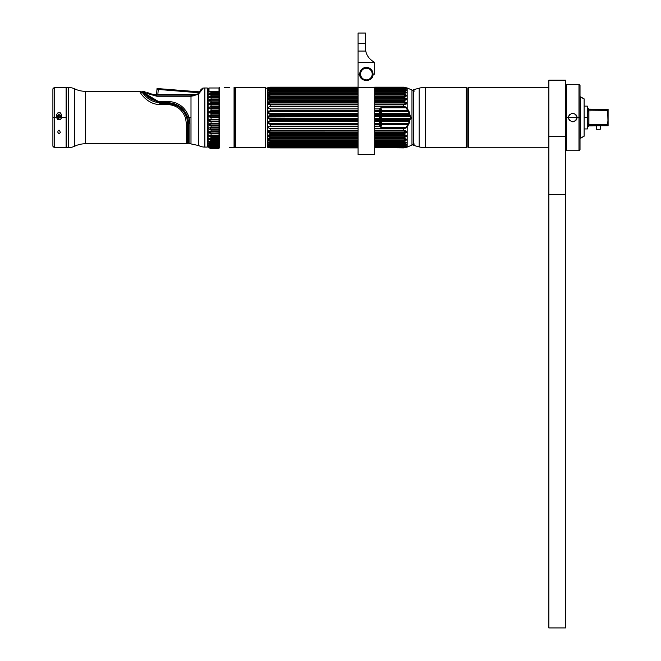 <?xml version="1.0" encoding="UTF-8"?>
<svg xmlns="http://www.w3.org/2000/svg" width="661" height="661" viewBox="0 0 661 661"><rect width="100%" height="100%" fill="white"/><g stroke="black" fill="none" stroke-linecap="round" stroke-linejoin="round"><path stroke-width="0.99" d="M244.165 147.742L235.481 147.75L241.017 147.585M241.414 147.585L243.884 147.709M244.248 147.75L265.697 147.75L244.248 147.75M238.084 87.335L265.697 87.326L241.158 87.492M240.852 87.492L238.373 87.359M238.01 87.326L235.481 87.326L238.01 87.326M234.986 147.246A0.496 0.496 0 0 0 235.481 147.75L235.481 87.326L235.481 147.75A0.496 0.496 0 0 1 234.986 147.246L234.986 87.822A0.496 0.496 0 0 1 235.481 87.326A0.496 0.496 0 0 0 234.986 87.822M265.697 87.326L265.697 147.75M224.203 87.335L229.202 87.343M224.162 87.326L229.408 87.326M234.06 147.709L234.556 147.213L234.06 147.709L234.06 87.326L234.06 147.709L229.408 147.709M219.518 147.75L219.518 87.326L219.518 147.75A0.496 0.496 0 0 1 219.014 147.246A0.496 0.496 0 0 0 219.518 147.75M234.556 147.213L234.556 87.822L234.556 147.213M211.082 94.515C208.479 94.68 208.479 94.407 211.082 93.705C208.479 94.407 208.479 94.68 211.082 94.515C208.479 94.68 208.479 94.407 211.082 93.705L211.082 92.127L219.014 92.127L219.014 92.904L211.082 92.904C207.736 94.573 207.736 95.126 211.082 94.564L211.082 95.738C207.728 97.266 207.728 97.911 211.082 97.663L211.082 98.993C207.728 100.431 207.728 101.15 211.082 101.141L211.082 102.604C207.728 103.926 207.728 104.711 211.082 104.942L211.082 106.512C207.728 107.693 207.728 108.52 211.082 108.991L211.082 110.635C207.951 111.982 207.951 112.841 211.082 113.205L211.082 114.89C207.728 115.716 207.728 116.584 211.082 117.501L211.082 119.195C207.728 119.823 207.728 120.69 211.082 121.798L211.082 123.467C207.728 123.88 207.728 124.731 211.082 126.011L211.082 127.631C207.728 127.821 207.728 128.631 211.082 130.06L211.082 131.589C207.728 131.556 207.728 132.316 211.082 133.861L211.082 135.282C207.728 135.026 207.728 135.712 211.082 137.356L211.082 138.62C207.728 138.149 207.728 138.76 211.082 140.454L211.082 141.553C207.728 140.867 207.728 141.388 211.082 143.115L211.082 144.024C207.728 143.14 207.728 143.553 211.082 145.271L211.082 145.974L219.014 145.974L219.014 145.271L219.014 145.974L211.082 145.974L211.082 145.271L219.014 145.271L219.014 143.115L219.014 144.024L211.082 144.024L211.082 143.115L219.014 143.115L219.014 140.454L219.014 141.553L211.082 141.553L211.082 140.454L219.014 140.454L219.014 138.62L211.082 138.62L211.082 137.356L219.014 137.356L219.014 138.62L219.014 135.282L211.082 135.282L211.082 133.861L219.014 133.861L219.014 135.282L219.014 131.589L211.082 131.589L211.082 130.06L219.014 130.06L219.014 131.589L219.014 127.631L211.082 127.631L211.082 126.011L219.014 126.011L219.014 127.631L219.014 123.467L211.082 123.467L211.082 121.798L219.014 121.798L219.014 123.467L219.014 119.195L211.082 119.195L211.082 117.501L219.014 117.501L219.014 119.195L219.014 114.89L211.082 114.89L211.082 113.205L219.014 113.205L219.014 114.89L219.014 110.635L211.082 110.635L211.082 108.991L219.014 108.991L219.014 110.635L219.014 106.512L211.082 106.512L211.082 104.942L219.014 104.942L219.014 106.512L219.014 102.604L211.082 102.604L211.082 101.141L219.014 101.141L219.014 98.993L211.082 98.993L211.082 97.663L219.014 97.663L219.014 98.993L219.014 95.738L211.082 95.738L211.082 94.564L219.014 94.564L219.014 95.738L219.014 94.564L209.438 94.639M219.014 92.003L219.014 91.334L208.983 91.334L210.074 92.028L219.014 92.003L219.014 91.334L208.983 91.334A0.661 0.587 180 0 0 208.38 91.664L219.014 92.011L211.082 92.127L211.082 92.904C207.736 94.573 207.736 95.126 211.082 94.564L219.014 94.564L219.014 93.705L211.082 93.705L211.082 92.904L219.014 92.904L219.014 87.822A0.496 0.496 0 0 1 219.518 87.326A0.496 0.496 0 0 0 219.014 87.822M228.59 87.384L228.161 87.401M209.405 100.869L211.082 99.811L219.014 99.811L211.082 99.811L211.082 98.993L219.014 98.993L219.014 102.604L219.014 100.869L209.405 100.869L211.082 99.811L211.082 98.993C207.728 100.431 207.728 101.15 211.082 101.141L209.777 100.902M209.198 146.692L211.082 147.37C207.728 146.147 207.728 146.337 211.082 147.932L211.082 147.37L219.014 147.37L219.014 146.891L211.082 146.891L211.082 146.205C208.471 145.519 208.471 145.37 211.082 145.751L211.082 145.974C207.728 144.908 207.728 145.213 211.082 146.891L211.082 146.205C208.471 145.519 208.471 145.37 211.082 145.751L211.082 145.974C207.728 144.908 207.728 145.213 211.082 146.891L219.014 146.891L219.014 147.37L211.082 147.37L211.082 146.891L211.082 147.37C207.728 146.147 207.728 146.337 211.082 147.932L219.014 147.932L211.082 147.932L211.082 148.394L219.014 148.394L219.014 147.395L219.014 147.932L211.082 147.585M211.082 147.932L219.014 148.188L211.082 148.411A2.991 2.991 180 0 1 208.099 145.42A2.991 2.991 -0 0 0 211.082 148.411L211.082 148.221M219.014 94.515L219.014 92.904L219.014 93.705L211.082 93.705M219.014 146.205L211.082 146.205L219.014 146.205L219.014 146.891L219.014 145.974L211.082 146.023L209.24 145.478M219.014 139.645L219.014 140.454L211.082 140.454L211.082 139.645L209.33 138.678L211.082 138.62C207.728 138.149 207.728 138.76 211.082 140.454L211.082 139.645L219.014 139.645L211.082 139.645L209.33 138.678M219.014 136.53L219.014 135.563L219.014 137.356L211.082 137.356L211.082 136.53L209.43 135.488L211.082 135.282C207.728 135.026 207.728 135.712 211.082 137.356L211.082 136.53L219.014 136.53L211.082 136.53L209.43 135.488M219.014 112.634L219.014 113.205L211.082 113.205L211.082 112.634L219.014 112.634L219.014 111.379L211.082 111.379L211.082 110.635C207.951 111.982 207.951 112.841 211.082 113.205L211.082 112.634C208.645 112.428 208.645 112.015 211.082 111.379L211.082 110.635L219.014 110.635L219.014 111.379M210.058 104.57L219.014 104.942L211.082 104.942L219.014 104.562L219.014 103.422L211.082 103.422L211.082 102.604C207.728 103.926 207.728 104.711 211.082 104.942L209.62 104.554L211.082 103.422L211.082 102.604L219.014 102.604L219.014 103.422M208.38 89.061L208.38 88.367A2.991 2.991 180 0 0 208.099 89.648L208.099 145.42L208.099 89.648A2.991 2.991 0 0 1 208.38 88.367L208.38 91.664L211.082 92.127M210.074 92.028L208.983 91.334L208.983 87.996L208.983 91.334A0.661 0.587 180 0 0 208.38 91.664L208.38 88.367L208.983 87.996L219.014 87.996M219.014 97.498L209.297 97.531L211.082 96.556L211.082 95.738C207.728 97.266 207.728 97.911 211.082 97.663L209.587 97.572M219.014 97.423L211.082 97.663L219.014 97.663L219.014 96.556L211.082 96.556L209.297 97.531M211.082 96.556L211.082 95.738L219.014 95.738L219.014 96.556L211.082 96.556M219.014 101.141L211.082 101.141L219.014 100.836M211.082 108.511L219.014 108.511L219.014 108.991L211.082 108.991L211.082 108.511L219.014 108.511L219.014 107.297L211.082 107.297L211.082 106.512C207.728 107.693 207.728 108.52 211.082 108.991L211.082 108.511L210.181 108.511L211.082 107.297L210.181 108.511M211.082 107.297L211.082 106.512L219.014 106.512L219.014 107.297L211.082 107.297M211.082 115.576L211.082 114.89C207.728 115.716 207.728 116.584 211.082 117.501L211.082 116.848C208.471 116.402 208.471 115.972 211.082 115.576C208.471 115.972 208.471 116.402 211.082 116.848L219.014 116.848L219.014 115.576L211.082 115.576L211.082 114.89L219.014 114.89L219.014 115.576L211.082 115.576M211.082 116.848L219.014 116.848L219.014 117.501L211.082 117.501L211.082 116.848M211.082 119.815L211.082 119.195C207.728 119.823 207.728 120.69 211.082 121.798L211.082 121.087C208.471 120.558 208.471 120.137 211.082 119.815C208.471 120.137 208.471 120.558 211.082 121.087L219.014 121.087L219.014 119.815L211.082 119.815L211.082 119.195L219.014 119.195L219.014 119.815L211.082 119.815M211.082 121.087L219.014 121.087L219.014 121.798L211.082 121.798L211.082 121.087M211.082 124.004L211.082 123.467C207.728 123.88 207.728 124.731 211.082 126.011L211.082 125.251C208.471 124.656 208.471 124.243 211.082 124.004C208.471 124.243 208.471 124.656 211.082 125.251L219.014 125.251L219.014 124.004L211.082 124.004L211.082 123.467L219.014 123.467L219.014 124.004L211.082 124.004M211.082 125.251L219.014 125.251L219.014 126.011L211.082 126.011L211.082 125.251M209.967 128.069L211.082 129.259L219.014 129.259L219.014 128.077L211.082 128.077L211.082 127.631C207.728 127.821 207.728 128.631 211.082 130.06L209.967 128.069L211.082 127.631L219.014 127.631L219.014 128.077L210.322 128.069M211.082 129.259L219.014 129.259L219.014 130.06L211.082 130.06L211.082 129.259M209.603 131.927L211.082 133.043L219.014 133.043L219.014 131.952L211.082 131.589C207.728 131.556 207.728 132.316 211.082 133.861L211.082 133.043L209.603 131.927L219.014 131.589L209.942 131.911M211.082 133.043L219.014 133.043L219.014 133.861L211.082 133.861L211.082 133.043M219.014 135.513L209.702 135.464M211.082 138.835L219.014 138.62L209.52 138.661M219.014 138.744L211.082 138.744M211.082 141.561L211.082 141.553C207.728 140.867 207.728 141.388 211.082 143.115L211.082 142.322C208.471 141.603 208.471 141.347 211.082 141.561C208.471 141.347 208.471 141.603 211.082 142.322C208.471 141.603 208.471 141.347 211.082 141.561M211.082 142.322L219.014 142.322L219.014 143.115L211.082 143.115L211.082 142.322L219.014 142.322M211.082 141.702L219.014 141.553L209.397 141.421M219.014 144.024L211.082 144.024C207.728 143.14 207.728 143.553 211.082 145.271L211.082 144.528C208.471 143.817 208.471 143.611 211.082 143.916C208.471 143.611 208.471 143.817 211.082 144.528L219.014 144.528L219.014 145.271L211.082 145.271L211.082 144.528L219.014 144.528M219.014 148.188L211.082 148.188L209.182 147.32M219.014 111.899L211.082 111.899L211.082 111.379L211.082 111.899L209.256 112.337M211.082 103.422L211.082 103.893L209.256 104.413L211.082 103.893L219.014 103.893L211.082 103.893L211.082 103.422M153.815 94.465L197.771 94.465L153.815 94.465M197.16 94.796L153.592 94.812M156.988 89.061L156.55 94.465L156.988 89.061L158.252 89.442L157.847 94.465L158.252 89.442L199.374 92.788L158.252 89.442L156.988 89.061L157.029 88.524L200.01 91.904M207.595 88.326L207.265 147.081L207.595 88.326M196.532 94.746L194.317 95.126L193.747 95.771L198.688 93.812C201.927 90.045 203.175 88.186 202.423 88.219A13.278 13.278 0 0 1 204.844 87.996L204.844 147.081A13.278 13.278 0 0 1 198.688 145.569A13.278 13.278 0 0 0 204.844 147.081L207.265 147.081L207.265 87.996L207.265 147.081L204.844 147.081L204.844 87.996L207.265 87.996L204.844 87.996A13.278 13.278 0 0 0 202.423 88.219L200.762 90.103M194.788 95.11L198.391 93.73L200.828 89.789C201.349 89.722 200.539 91.044 198.391 93.73L192.979 95.126M194.268 95.126L193.747 95.771L190.996 96.233L198.688 93.812L198.688 145.569L198.688 93.812C201.927 90.045 203.175 88.186 202.423 88.219M190.996 96.233L190.996 143.685L190.996 117.534L188.988 117.162C185.452 107.371 178.495 102.116 168.117 101.406L160.293 101.34C147.7 101.125 142.528 89.929 143.487 91.425C143.082 91.276 148.832 101.315 160.293 101.34C147.7 101.125 142.528 89.929 143.487 91.425C143.082 91.284 148.832 101.315 160.293 101.34L160.276 102.595L168.109 102.67C177.834 103.372 184.411 108.33 187.823 117.534L188.674 123.417A1.991 0.454 0 0 0 189.889 123.508L189.096 117.534L190.996 117.534L190.996 95.126L190.996 96.233L156.806 96.233L190.996 96.233M192.318 95.126L191.442 95.126M191.583 95.126L156.806 95.126L156.806 96.233L156.806 95.126C150.187 93.821 147.139 92.904 147.659 92.383M191.087 95.126L156.806 95.126M148.469 92.887L156.806 96.233L147.395 93.573L144.371 91.392L143.47 91.392L151.014 98.919M146.882 93.259L145.461 92.276M155.112 95.044L155.913 95.101M186.361 123.533A1.991 0.454 0 0 0 187.683 123.417L186.782 117.534L185.526 117.964L186.782 117.534C183.527 108.966 177.305 104.339 168.101 103.661L160.268 103.595L139.81 91.309L85.434 91.309L85.434 143.768A24.895 24.895 0 0 0 74.751 146.172A24.895 24.895 0 0 1 85.434 143.768L85.434 91.309L139.81 91.309C139.322 91.367 146.907 104.843 160.251 104.504L168.084 104.578C176.528 105.206 182.337 109.66 185.526 117.964L186.361 123.533L186.361 143.768L85.434 143.768L186.361 143.768L186.361 123.533A1.991 0.454 0 0 0 187.683 123.417L186.782 117.534C183.527 108.966 177.305 104.339 168.101 103.661L168.084 104.578C176.528 105.206 182.337 109.66 185.526 117.964L186.361 123.533L186.361 143.768L187.683 143.263L187.683 123.417L187.683 143.263L188.674 143.263L188.674 123.417L188.674 143.263L189.889 143.685L189.889 123.508L189.889 143.685L198.688 145.569M188.988 117.162L189.889 123.508A1.991 0.454 0 0 1 188.674 123.417L187.922 117.881L189.096 117.534L187.823 117.534L188.988 117.162C185.452 107.371 178.495 102.116 168.117 101.406L160.293 101.34L160.276 102.595C148.304 102.678 141.809 91.763 142.272 91.846C141.19 90.301 147.155 102.513 160.276 102.595L168.109 102.67L168.117 101.406L168.109 102.67C177.834 103.372 184.411 108.33 187.823 117.534L188.963 117.171M141.124 91.813L139.81 91.309C139.322 91.367 146.907 104.843 160.251 104.504L160.268 103.595L141.124 91.813L142.255 91.813L160.276 102.595M160.251 104.504L168.084 104.578L168.101 103.661L160.268 103.595L160.251 104.504M74.751 88.904A24.895 24.895 0 0 0 85.434 91.309A24.895 24.895 0 0 1 74.751 88.904L74.751 146.172A14.608 14.608 0 0 1 68.488 147.585L68.488 87.492A14.608 14.608 0 0 1 74.751 88.904L74.751 146.172A14.608 14.608 0 0 1 68.488 147.585L66.505 147.585L68.488 147.585L68.488 87.492L66.505 87.492L68.488 87.492A14.608 14.608 0 0 1 74.751 88.904M66.505 147.585L66.505 87.492M52.897 117.534L52.897 146.255L52.897 88.822L54.227 87.492L54.227 117.534L56.549 117.534L57.92 119.732L58.482 119.732L58.482 117.997L57.763 117.534L57.763 115.402L58.457 114.551L58.862 119.732L60.275 119.732L61.647 117.534L66.092 117.534L66.092 147.585L54.227 147.585L54.227 87.492L66.092 87.492L66.092 117.534L61.647 117.534L61.647 114.733L60.275 112.816L57.92 112.816L56.549 114.733L56.549 117.534L52.897 117.534L54.227 117.534L54.227 147.585L52.897 146.255L52.897 117.534M59.754 117.997L59.754 114.551L60.432 115.402L60.432 117.534L59.754 117.997M57.92 132.497L57.92 131.126L58.622 130.267L59.573 130.267L60.275 132.497L59.573 133.357L58.622 133.357L57.92 132.497M61.647 117.815L60.275 119.707L58.862 119.707M58.862 117.534L59.754 117.534L58.862 117.534M60.432 117.534L61.647 117.534L60.432 117.534L60.432 115.427M58.482 119.707L56.549 117.815M56.549 117.534L57.763 117.534L56.549 117.534M57.763 115.427L57.763 117.534M56.549 114.758L57.92 112.866L60.275 112.866L61.647 114.758M403.631 147.461C406.763 147.263 406.763 147.312 403.631 147.61L374.68 147.585L403.631 147.403C407.763 146.469 407.763 146.147 403.631 146.445L374.68 146.445L403.631 146.081C407.779 144.966 407.779 144.445 403.631 144.519L374.68 144.519L403.631 144.519L403.631 143.991L374.68 143.991L403.631 143.991C407.787 142.768 407.787 142.057 403.631 141.851L374.68 141.851L403.631 141.851L403.631 141.173C407.837 139.892 407.837 139.008 403.631 138.513L374.68 138.513L403.631 138.513L403.631 137.719C407.82 136.373 407.82 135.331 403.631 134.604L374.68 134.613L403.631 134.604L374.68 134.613L403.631 134.604L403.631 133.712C407.837 132.456 407.837 131.299 403.631 130.234L374.68 130.234L403.631 130.234L374.68 130.234L403.631 130.234L403.631 128.73L380.918 128.531L403.631 128.73L380.918 128.531L404.689 128.531L406.151 127.87L406.135 127.243L380.769 127.243L380.207 126.986L380.629 125.54L381.504 125.54L380.769 127.243L379.563 126.16L380.207 126.986L380.629 125.54L379.811 126.119L380.629 125.54L380.447 124.26L379.571 124.491L379.331 121.574L380.207 120.971L379.331 121.574L379.811 126.119L374.68 126.16L379.811 126.119L379.571 124.491L380.463 123.723L379.588 123.409L379.174 119.525L379.224 120.575L380.092 120.476L374.68 120.575L379.224 120.575L374.68 120.575L379.224 120.575L379.588 123.409L374.68 123.409L380.463 123.723L380.108 118.93L379.24 118.468L379.24 116.609L380.108 116.146L380.629 109.536L380.868 123.029A1 0.496 -161.6 0 0 381.736 123.541L381.504 124.574L381.736 123.541L408.349 123.541L407.159 126.73L408.787 124.268L408.349 123.541L407.812 124.574L380.629 124.574L380.629 125.54L380.05 119.459L380.447 110.817L374.68 110.585L379.571 110.585L374.68 110.585L379.571 110.585L379.811 108.949L374.68 108.916L379.563 108.916L380.769 107.834L406.135 107.834L407.812 110.503L381.504 110.503L380.769 107.834L406.135 107.834L409.498 113.585L409.498 115.485L381.504 115.485L381.504 114.609L409.333 114.609L409.861 116.51C411.051 117.435 411.051 118.121 409.861 118.567L409.333 120.467L381.504 120.467L381.504 119.591L409.498 119.591L409.498 121.492L409.936 121.095L408.787 124.268L407.812 124.574L406.135 127.243L380.769 127.243L381.504 124.574L407.812 124.574L406.151 127.87L407.159 126.73L406.151 127.87L403.631 128.73L380.918 128.73L403.631 128.73L403.631 130.234C407.837 131.299 407.837 132.456 403.631 133.712L403.631 134.604C407.82 135.331 407.82 136.373 403.631 137.719L403.631 138.513C407.837 139.008 407.837 139.892 403.631 141.173L403.631 141.851C407.787 142.057 407.787 142.768 403.631 143.991L403.631 144.519C407.779 144.445 407.779 144.966 403.631 146.081L403.631 146.445C407.763 146.147 407.763 146.469 403.631 147.403L403.631 147.907L407.159 147.097L407.159 126.73L407.159 147.106L414.455 144.024L411.968 144.767L411.968 90.309L414.455 91.053L407.159 87.971L407.159 108.346L407.159 87.971M407.159 104.537L407.159 92.664L407.159 104.537M407.159 142.421L407.159 130.465L407.159 142.421M409.762 114.518L410.291 115.948C411.489 117.385 411.489 118.443 410.291 119.129L409.762 120.558L410.291 119.129C411.489 118.443 411.489 117.385 410.291 115.948L408.787 110.808L409.936 113.981L409.498 113.585L409.936 113.981L409.333 114.609L409.762 114.518M379.588 111.668L380.463 111.354L379.588 111.668L379.571 110.585L380.447 110.817L380.629 109.536L380.629 110.503L407.812 110.503L407.308 109.569L407.812 110.503L408.25 110.28L406.151 107.206L408.787 110.808L407.812 110.503L408.349 111.535L381.736 111.535A1 0.496 -18.4 0 0 380.868 112.048L380.629 110.503L381.504 110.503L381.504 109.536L379.811 108.949L379.588 111.668L374.68 111.668L379.588 111.668L379.224 114.502L374.68 114.502L379.224 114.502L379.174 115.551L379.224 114.502L380.092 114.601L379.224 114.502L379.588 111.668L380.463 111.354L379.588 111.668L379.331 113.502A1 0.57 22.9 0 1 380.207 114.097A1 0.57 -157.1 0 0 379.331 113.502L374.68 113.502L379.331 113.502M374.68 87.673L403.631 87.673L403.631 87.161L374.68 87.161L403.631 87.161L374.68 87.161L403.631 87.161L403.631 87.673C407.771 88.64 407.771 88.962 403.631 88.632L403.631 88.995C407.771 90.136 407.771 90.656 403.631 90.557L403.631 91.086C407.779 92.4 407.779 93.11 403.631 93.226L403.631 93.903C407.796 95.349 407.796 96.233 403.631 96.564L403.631 97.357C407.82 98.902 407.82 99.943 403.631 100.472L403.631 101.364C407.82 102.909 407.82 104.066 403.631 104.843L403.631 106.347L380.918 106.347L403.631 106.347L406.143 107.189L404.689 106.545L406.151 107.206L406.135 107.834L406.151 107.206M407.3 125.507L407.804 124.582L407.3 125.507M404.689 106.545L374.68 106.438L404.689 106.545L380.918 106.545L403.631 106.347L403.631 104.843L374.68 104.843L403.631 104.843C407.82 104.066 407.82 102.909 403.631 101.364L403.631 100.472L374.68 100.472L403.631 100.472C407.82 99.943 407.82 98.902 403.631 97.357L403.631 96.564L374.68 96.564L403.631 96.564C407.796 96.233 407.796 95.349 403.631 93.903L403.631 93.226L374.68 93.226L403.631 93.226C407.779 93.11 407.779 92.4 403.631 91.086L403.631 90.557L374.68 90.557L403.631 90.557C407.771 90.656 407.771 90.136 403.631 88.995L374.68 88.632L403.631 88.632C407.771 88.962 407.771 88.64 403.631 87.673L403.631 88.136L374.68 88.136L403.631 88.136C406.746 88.524 406.746 88.673 403.631 88.582L405.68 88.632M270.432 104.843L267.606 104L268.482 103.595L270.432 104.025L270.432 104.843L270.432 104.025L268.482 103.595L267.606 104L270.432 104.843L358.08 104.843L270.432 104.843L270.423 106.446L358.08 106.438L270.423 106.446C267.267 107.413 267.267 108.239 270.423 108.916L358.08 108.916L270.423 108.916L270.432 110.594L358.08 110.585L270.432 110.594L267.606 111.949L270.432 110.594L358.08 110.585L270.432 110.594L270.432 111.668L270.432 110.594M411.968 144.767L411.968 90.309M406.722 126.449L407.159 126.73M270.432 100.472L270.432 99.778L270.432 100.472L267.606 99.811L270.432 100.464L358.08 100.472L270.432 100.464L270.432 101.364L358.08 101.364M270.432 119.525L270.432 118.468L268.482 117.873L267.606 118.261L267.606 121.731L267.606 116.815L267.606 118.261L270.432 119.525L270.432 120.575L270.432 119.525L358.08 119.525L270.432 119.525L267.606 118.261L268.482 117.873L268.482 117.195L267.606 116.815L268.482 117.195L270.432 116.609L270.432 115.551L267.606 116.815L270.432 115.551L358.08 115.551L270.432 115.551L270.432 113.494L268.482 112.948L267.606 113.345L267.606 116.815L267.606 113.345L270.432 114.502L358.08 114.502L270.432 114.502L267.606 113.345L267.606 96.118L270.432 96.564L358.08 96.564L270.432 96.564L267.606 96.118L267.606 98.745L270.432 97.357L358.08 97.357L270.432 97.357L270.432 96.564L270.432 98.324L269.845 98.365M374.68 97.357L403.631 97.357L403.631 98.324L374.68 98.324L403.631 98.324C406.788 99.001 406.788 99.489 403.631 99.778L403.631 100.464L403.631 99.778C406.788 99.489 406.788 99.001 403.631 98.324L403.631 97.357L374.68 97.357M270.432 93.226L267.614 93.003L268.977 92.796L268.482 92.672L268.969 92.069L267.614 92.3L267.614 87.814L270.432 87.161L267.614 87.872L270.432 87.161L358.08 87.483L270.432 87.483L267.614 87.971L267.614 90.574L267.614 88.88L270.432 88.632L358.08 88.632L270.432 88.632L267.614 88.88L267.614 92.3L267.614 90.574L358.08 90.557L267.614 90.574L267.606 96.118L267.614 93.003L358.08 93.226L270.432 93.226L270.432 93.895L270.432 93.226L267.614 93.003L267.614 95.217L270.432 93.895L267.614 95.217L267.614 92.3L270.432 91.086L270.432 91.838L269.853 91.871L270.39 91.838M269.358 90.342L268.482 90.276A1.991 1.809 -53.9 0 0 267.614 90.574A1.991 1.809 126.1 0 1 268.482 90.276L358.08 90.334L270.432 90.342L280.024 90.557L270.432 90.557L270.432 91.838L270.432 91.086L267.614 92.3M270.432 88.987L270.432 89.607L358.08 89.607L270.432 89.607L267.614 90.061L268.482 90.276L270.432 89.607L270.432 88.987L358.08 88.987L270.432 88.987L267.614 90.061L270.432 88.533L358.08 88.582M374.68 88.995L403.631 88.995L374.68 88.987M403.631 87.483L374.68 87.483L403.631 87.169L406.234 87.789M270.432 87.492L267.614 87.872L268.482 87.715L267.614 87.872L267.614 88.574L267.614 87.971L268.482 87.764L267.614 87.872L268.994 87.335L267.358 87.93L270.432 87.673L267.614 88.574L270.432 87.673L358.08 87.673M270.432 87.161L358.08 87.161L270.432 87.161M269.308 99.704L267.606 98.745L267.606 102.777L270.432 101.364L288.849 101.364L270.432 101.364L270.432 102.397L270.432 101.364L270.432 102.397L269.399 102.529M270.514 133.712L288.444 133.712L270.514 133.712M358.08 134.604L270.432 134.604L270.432 133.712L270.432 134.604L267.606 135.265L270.432 134.604L358.08 134.604M358.08 130.234L270.432 130.234L267.606 131.076L270.432 130.234L358.08 130.234M270.432 143.991L270.432 143.239L267.614 142.776L268.482 142.735L267.614 142.065L267.614 144.503L267.614 142.776L270.432 143.991L270.432 144.519L270.432 143.991L358.08 143.991L270.432 143.991L267.614 142.776L267.606 139.859L267.614 142.065L270.432 141.851L270.432 141.181L270.432 141.851L276.893 141.851L270.432 141.851L270.432 141.181L267.606 139.859L267.606 136.331L270.432 137.719L358.08 137.719L270.432 137.719L272.282 137.719L270.432 137.719L270.432 138.513L270.432 137.719L267.606 136.331L267.606 138.95L270.432 138.513L358.08 138.513L270.432 138.513L270.432 136.753L358.08 136.753L270.432 136.753L267.606 135.265L267.606 132.299L267.606 136.331L267.606 135.265L270.432 135.298L270.432 134.613L270.432 135.298L270.432 134.613L270.432 135.298L267.606 136.331L270.432 136.753M268.118 147.279L358.08 147.585L270.432 147.593L267.614 147.106L270.432 147.915L267.614 147.205L267.614 146.502L267.614 147.205L270.432 147.634M270.432 146.445L358.08 146.445L270.432 146.445M270.432 144.519L358.08 144.519L270.432 144.519M358.08 141.173L270.432 141.181L270.432 141.851L358.08 141.851L267.614 142.065L270.432 141.851L268.482 142.404L270.432 143.239L358.08 143.239L270.432 143.239M403.631 137.719L374.68 137.719L403.631 137.719L403.631 136.753L403.631 137.719M380.893 128.639L374.68 128.631L380.893 128.639M270.423 128.631C267.259 127.672 267.259 126.846 270.423 126.16L270.432 124.483L358.08 124.491L270.432 124.483L270.423 126.16C267.259 126.846 267.259 127.672 270.423 128.631L358.08 128.631L270.423 128.631L270.432 130.234M374.68 115.551L379.174 115.551L374.68 115.551L379.174 115.551L379.24 116.609L374.68 116.609L379.24 116.609L379.174 119.525L374.68 119.525L380.05 119.459L377.464 119.525L379.174 119.525L379.24 118.468L380.108 118.93L380.108 116.146L379.24 116.609L379.431 117.542L379.249 116.625L380.108 116.146L379.24 116.609L379.174 115.551L380.05 115.617L374.68 115.551M270.432 120.575L358.08 120.575L270.432 120.575L267.606 121.731L270.432 120.575L358.08 120.575L270.432 120.575L270.432 121.583L270.432 120.575M379.571 124.491L374.68 124.491L379.571 124.491M270.432 124.483L270.423 126.16L358.08 126.16L270.423 126.16L270.432 124.483L267.606 123.128L267.606 131.076L267.606 121.731L267.606 123.128L268.482 122.789L268.482 122.128L267.606 121.731L268.482 122.128L270.432 121.583L268.482 122.128L268.482 122.789L270.432 123.409L358.08 123.409L270.432 123.409L268.482 122.789L267.606 123.128L270.432 124.483L270.432 123.409L268.482 122.789M379.563 108.916L380.629 109.536L380.207 108.09L379.563 108.916M374.68 101.364L403.631 101.364L403.631 102.397L374.68 102.397L403.631 102.397C406.788 103.091 406.788 103.628 403.631 104.025L403.631 104.843L403.631 104.025C406.788 103.628 406.788 103.091 403.631 102.397L403.631 101.364M267.606 102.777L270.432 102.397L268.482 103.017L267.606 104L268.482 103.017L270.432 102.397L358.08 102.397L270.432 102.397L270.432 101.364L267.606 102.777L267.606 113.345L268.482 112.948L268.482 112.287L267.606 111.949L268.482 112.287L270.432 111.668L268.482 112.287L268.482 112.948L270.432 113.494L358.08 113.494L270.432 113.494L358.08 113.494L270.432 113.494L268.482 112.948L267.606 113.345L267.606 116.815L267.606 113.345L268.482 112.948M270.432 104.025L358.08 104.025L270.432 104.025M374.68 104.025L403.631 104.025L374.68 104.025M270.423 108.916C267.267 108.239 267.267 107.413 270.423 106.446M358.08 147.403L270.432 147.403L267.614 146.502L267.614 145.015L267.614 146.502L268.482 146.453A1.991 1.876 -106.1 0 1 267.614 146.197A1.991 1.876 73.9 0 0 268.482 146.453L267.614 146.502L270.432 147.403L270.432 146.94L358.08 146.94L270.432 146.94M358.08 146.081L270.432 146.089L267.614 145.015L267.614 144.503L267.614 145.015L268.482 145.04L267.614 144.503L269.399 144.734M270.432 133.712L267.606 132.299L267.606 131.076L267.606 132.299L268.482 132.06L267.606 131.076L270.432 131.052L267.606 132.299L270.432 133.712L358.08 133.712M267.358 87.93L265.697 88.475L267.358 87.93L267.358 147.147L270.432 147.915L267.358 147.147M379.331 121.574L374.68 121.574L379.331 121.574M358.08 121.574L269.828 121.616L358.08 121.574M270.432 118.468L358.08 118.468L270.432 118.468L268.482 117.873L267.606 118.261L267.606 121.731L267.49 117.848L268.482 117.873L268.482 117.195L268.482 117.873L268.482 117.195L267.606 116.815L268.011 116.328M374.68 118.468L379.24 118.468L374.68 118.468M269.019 116.84L267.606 116.815L268.424 116.03L270.432 115.551L358.08 115.551L270.432 115.551L270.432 116.609L358.08 116.609L268.763 116.972M358.08 111.668L270.432 111.668L358.08 111.668M380.769 107.834L381.504 109.536L380.629 109.536L380.207 108.09M381.504 110.503L381.736 111.535L381.504 110.503M408.349 111.535L408.787 110.808L408.349 111.535L381.736 111.535L381.504 114.609L380.629 114.609L380.629 115.485L381.504 115.485L381.736 118.567L381.504 119.591L380.629 119.591L380.629 120.467L381.504 120.467L381.736 123.541L408.349 123.541L408.787 124.268L409.936 121.095L409.333 120.467L409.936 121.095L408.349 123.541L409.498 121.492L381.736 121.492L381.736 123.541A1 0.496 18.4 0 1 380.868 123.029L380.868 122.004A1 0.496 161.6 0 1 381.736 121.492A1 0.496 -18.4 0 0 380.868 122.004L380.629 120.467L381.504 120.467L381.504 119.591L380.629 119.591L380.868 118.055A1 0.496 -161.6 0 0 381.736 118.567A1 0.496 18.4 0 1 380.868 118.055L380.868 117.022A1 0.496 161.6 0 1 381.736 116.51A1 0.496 -18.4 0 0 380.868 117.022L380.629 115.485L381.504 115.485L381.504 114.609L380.629 114.609L380.868 113.072A1 0.496 -161.6 0 0 381.736 113.585A1 0.496 18.4 0 1 380.868 113.072L380.868 112.048A1 0.496 161.6 0 1 381.736 111.535L381.736 113.585L409.498 113.585L408.349 111.535L408.787 110.808L408.349 111.535L407.812 110.503L408.349 111.535M409.498 115.485L409.927 115.419L409.498 115.485L409.861 116.51L410.291 115.948L409.861 116.51L381.736 116.51L381.504 115.485L409.498 115.485M409.861 118.567L410.291 119.129L409.861 118.567C411.051 118.121 411.051 117.435 409.861 116.51L381.736 116.51L381.736 118.567L409.861 118.567L409.498 119.591L409.927 119.658L381.504 119.591L381.736 118.567L409.861 118.567L409.498 119.591L409.861 118.567M409.498 113.585L409.333 114.609L381.504 114.609L381.736 113.585L409.498 113.585M409.333 120.467L409.498 121.492L381.736 121.492L381.504 120.467L409.333 120.467M380.629 124.574L380.629 125.54L381.504 125.54L381.504 124.574L380.629 124.574M403.631 133.712L403.631 132.679L374.68 132.679L403.631 132.679C406.796 132.126 406.796 131.58 403.631 131.052L403.631 130.234L403.631 131.052L374.68 131.052L403.631 131.052C406.796 131.58 406.796 132.126 403.631 132.679L403.631 133.712L374.68 133.712M358.08 131.052L269.828 131.076L358.08 131.052M270.432 133.704L270.432 132.679L358.08 132.679L270.432 132.679L268.482 132.06M403.631 134.604L403.631 135.298L374.68 135.298L403.631 135.298C406.788 135.679 406.788 136.166 403.631 136.753C406.788 136.166 406.788 135.679 403.631 135.298L403.631 134.604M358.08 135.298L269.886 135.315L358.08 135.298M374.68 136.753L403.631 136.753L374.68 136.753M267.606 138.95L267.606 139.859L268.482 139.752L267.606 138.95L270.432 139.066L270.432 138.513L267.614 138.554L267.639 138.975M403.631 141.173L403.631 140.306L374.68 140.306L403.631 140.306C406.796 139.752 406.796 139.339 403.631 139.066L403.631 138.513L403.631 139.066L374.68 139.066L403.631 139.066C406.796 139.339 406.796 139.752 403.631 140.306L403.631 141.173L374.68 141.173M270.432 140.306L358.08 140.306L270.432 140.306L268.482 139.752L267.606 139.859L270.432 141.181L270.432 140.306L268.482 139.752L270.432 139.066L358.08 139.066L270.432 139.066L270.432 138.513M403.631 141.851L374.68 142.239L403.631 142.239C406.755 142.388 406.755 142.718 403.631 143.239L403.631 143.991L374.68 143.991L403.631 143.991L403.631 143.239C406.755 142.718 406.755 142.388 403.631 142.239L403.631 141.851M358.08 142.239L270.432 142.239L358.08 142.239M374.68 143.239L403.631 143.239L374.68 143.239M374.68 144.734L403.631 144.734C406.755 144.759 406.755 145.007 403.631 145.47C406.755 145.007 406.755 144.759 403.631 144.734L374.68 144.742M358.08 144.734L270.432 144.734M403.631 144.734C406.755 144.759 406.755 145.007 403.631 145.47L403.631 146.089L374.68 146.081M270.432 146.089L270.432 145.47L358.08 145.47L270.432 145.47L267.614 145.015L270.432 146.089L270.432 145.47L268.482 144.8M403.631 145.47L374.68 145.47L403.631 145.47L403.631 146.089C407.779 144.933 407.779 144.404 403.631 144.519M270.432 146.494L268.672 146.436M374.68 146.544L403.631 146.494C406.746 146.411 406.746 146.568 403.631 146.94L403.631 147.403L374.68 147.403M403.631 146.94L374.68 146.94L403.631 146.94C406.746 146.568 406.746 146.411 403.631 146.494C406.746 146.411 406.746 146.568 403.631 146.94L403.631 147.403M268.482 147.312L267.614 147.106M403.631 147.907L374.68 147.61M358.08 147.907L270.432 147.915L358.08 147.915M267.606 123.128L267.606 131.076L267.606 123.128M267.606 136.331L267.606 132.299L267.556 136.183M268.234 140.504L267.606 139.859L267.614 143.652L267.606 139.859L268.349 140.586M267.614 143.751L267.614 147.263L267.614 143.751M267.614 87.971L268.482 87.764M270.233 87.467L269.415 87.525L270.233 87.467M269.49 89.086L268.829 89.276L269.49 89.086M268.002 93.16L269.283 93.226L268.002 93.16M268.936 97.654L268.383 97.952M270.498 98.324L358.08 98.324L270.432 98.324L268.482 98.919L270.432 98.324L270.432 97.357L270.432 98.324L270.432 97.357L267.647 98.687M268.887 101.687L268.184 102.108L268.887 101.687M268.895 110.883L268.192 111.279L268.895 110.883M269.589 138.529L268.812 138.57L269.589 138.529M269.201 144.478L268.391 144.437M268.482 88.483L268.986 88.301M269.804 88.169L270.382 88.136M268.482 90.036L269.002 89.797M269.391 89.706L270.382 89.607M405.094 90.342L403.631 90.557C407.779 90.607 407.779 90.078 403.631 88.987L403.631 89.607L374.68 89.607L403.631 89.607C406.746 90.086 406.746 90.326 403.631 90.342L403.631 90.557M268.556 94.366L270.357 93.903M268.969 99.637L270.432 99.778L267.606 99.811L268.721 98.72M269.399 111.792L268.738 112.064L269.399 111.792M380.199 114.089L380.372 113.618L380.207 114.097M380.108 116.146L380.265 116.914L380.108 116.146M380.273 118.121L380.116 118.922L380.273 118.121M269.407 121.682L268.73 121.93L269.407 121.682M268.482 122.128L267.606 121.731L268.482 122.128M380.529 122.384L380.463 123.723L380.529 122.384M381.372 125.54L380.629 125.54L381.372 125.54M380.629 110.503L380.629 109.536L379.811 108.949L380.629 109.536L380.629 110.503M406.143 127.887L404.697 128.531M380.207 126.986L380.769 127.243M408.515 123.772L408.787 124.268L408.515 123.772M407.812 124.574L408.349 123.541L407.812 124.574M409.498 121.492L409.936 121.095L409.498 121.492M380.868 112.048A1 0.496 -18.4 0 1 381.728 111.535A1 0.496 161.6 0 0 380.868 112.048M380.868 113.072A1 0.496 18.4 0 0 381.331 113.436A1 0.496 -161.6 0 1 380.868 113.081M381.802 113.064L381.818 112.461L381.802 113.064M380.868 117.022A1 0.496 -18.4 0 1 381.728 116.518A1 0.496 161.6 0 0 380.868 117.022M380.868 118.055A1 0.496 18.4 0 0 381.331 118.418A1 0.496 -161.6 0 1 380.868 118.055M381.802 118.046L381.818 117.443L381.802 118.046M380.868 122.004A1 0.496 -18.4 0 1 381.728 121.492A1 0.496 161.6 0 0 380.868 122.004M380.868 123.029A1 0.496 18.4 0 0 381.331 123.392A1 0.496 -161.6 0 1 380.868 123.037M381.802 123.029L381.818 122.425L381.802 123.029M381.736 121.492L384.248 121.492L381.736 121.492M269.407 131.126L268.713 131.324M268.482 131.481L267.606 131.076L268.482 131.481M268.713 135.513L268.482 136.158L268.482 135.654M269.647 134.629L270.366 134.613M270.432 88.136L270.432 87.673L270.432 88.136L358.08 88.136L270.432 88.136M403.631 87.673L403.631 88.136C406.746 88.524 406.746 88.673 403.631 88.582L374.68 88.582M403.631 88.995L403.631 89.607C406.746 90.086 406.746 90.326 403.631 90.342L404.813 90.342M270.432 91.838L358.08 91.838L270.432 91.838L268.482 92.342L270.432 91.838L270.432 91.086L358.08 91.086M403.631 91.086L403.631 91.838L374.68 91.838L403.631 91.838C406.755 92.4 406.755 92.73 403.631 92.837L403.631 92.837C406.755 92.73 406.755 92.4 403.631 91.838L403.631 91.086L374.68 91.086M270.432 92.837L358.08 92.837L270.432 92.837L268.482 92.342M374.68 92.837L403.631 92.837L374.68 92.837M268.482 95.324L270.432 94.771L268.482 95.324L270.432 96.01L270.432 96.564L270.432 96.01L267.606 96.118L268.482 95.754L267.614 95.217M270.432 93.895L270.432 94.771L358.08 94.771L270.432 94.771L270.432 93.895L358.08 93.903M403.631 93.903L403.631 94.771L374.68 94.771L403.631 94.771C406.771 95.399 406.771 95.812 403.631 96.01L403.631 96.556L403.631 96.01C406.771 95.812 406.771 95.399 403.631 94.771L403.631 93.903L374.68 93.903M270.432 96.01L358.08 96.01L270.432 96.01M374.68 96.01L403.631 96.01L374.68 96.01M270.432 99.778L358.08 99.778L270.432 99.778M374.68 99.778L403.631 99.778L374.68 99.778M432.261 87.492L425.643 87.326A24.895 24.895 180 0 0 419.198 88.177L419.198 146.899L413.687 145.42L419.198 146.899A24.895 24.895 180 0 0 425.643 147.75L429.237 147.742M429.518 147.709L429.964 147.676M432.434 147.585L466.302 147.75L425.643 147.75A24.895 24.895 0 0 1 419.198 146.899L419.198 88.177L413.687 89.648L419.198 88.177A24.895 24.895 0 0 1 425.643 87.326L425.643 147.75L425.643 87.326L435.318 87.335M466.806 87.822L466.302 87.326L435.401 87.326L466.302 87.326L466.302 147.75L466.302 87.326L466.806 87.822L466.806 147.246L466.302 147.75L466.806 147.246M435.037 87.359L432.558 87.492M413.687 145.42L413.687 89.648L413.687 145.42M584.134 98.861L584.134 136.207L580.639 138.232L580.639 96.845L584.134 98.861L584.134 136.207L580.019 138.232L580.639 138.232L580.639 96.845L580.019 96.845L584.134 98.861M468.442 87.285L548.87 87.285L468.442 87.285L467.947 87.781L468.442 87.285L468.442 147.791L468.442 87.285M548.87 147.791L468.442 147.791L548.87 147.791M467.947 147.287L468.442 147.791L467.947 147.287L467.947 87.781M580.019 138.232L580.019 117.534L580.019 149.708L578.986 150.733L578.986 117.534L580.019 117.534L578.986 117.534L578.986 84.344L578.986 117.534L577.012 117.534L576.863 116.485C574.12 112.312 571.377 112.312 568.634 116.485L568.485 117.534L566.51 117.534L566.51 84.344L566.51 117.534L568.485 117.534L568.634 118.583C571.377 122.764 574.12 122.764 576.863 118.583L577.012 117.534L578.986 117.534L578.986 150.733L566.51 150.733L566.51 117.534L566.51 150.733L565.477 149.708L565.477 117.534L566.51 117.534L565.477 117.534L565.477 85.368L566.51 84.344L578.986 84.344L580.019 85.368L580.019 117.534M568.634 118.583A4.247 4.247 0 0 1 568.501 117.534A4.247 4.247 0 0 0 568.634 118.583C571.377 122.764 574.12 122.764 576.863 118.583A4.247 4.247 0 0 0 576.995 117.534A4.247 4.247 0 0 1 576.863 118.583M576.863 116.485A4.247 4.247 0 0 1 576.995 117.534A4.247 4.247 0 0 0 576.863 116.485C574.12 112.312 571.377 112.312 568.634 116.485A4.247 4.247 0 0 0 568.501 117.534A4.247 4.247 0 0 1 568.634 116.485M568.964 115.601L568.501 117.534L576.995 117.534L576.532 115.601M576.02 114.824L575.359 114.188M573.665 113.386L572.847 113.287M572.748 113.287L571.823 113.386M570.129 114.188L569.476 114.824M576.532 119.467L576.995 117.534L568.501 117.534L568.964 119.476M569.476 120.252L570.137 120.889M571.831 121.69L572.624 121.789M572.748 121.789L573.674 121.682M575.359 120.889L576.02 120.252M607.955 121.36L607.674 109.247L608.103 109.247L608.103 125.83L607.674 124.367L588.901 124.367L588.901 110.709L587.877 111.858L587.877 123.219L588.901 124.367L588.901 110.709L588.447 110.841L588.447 109.139L588.901 109.247L587.877 108.214L588.901 109.247L608.103 109.247L608.103 117.171L607.674 109.247L588.447 109.139L588.447 110.841L607.674 110.709L588.447 110.841L587.877 111.858L587.72 117.534L587.877 123.219L588.901 124.367L607.674 124.367L608.103 117.906L607.955 121.343M587.877 108.214C587.877 106.107 587.877 106.107 587.877 108.214L587.72 128.581L587.72 106.495L587.356 117.534L587.356 106.132L584.134 106.132M587.877 126.854C587.877 128.969 587.877 128.969 587.877 126.854L588.447 124.235L588.447 125.937L607.674 125.83L588.901 125.83L587.877 126.854L587.356 128.945L587.356 117.534L584.134 117.534L587.356 117.534L587.356 128.945L584.134 128.945M608.103 125.83L607.674 125.83M600.254 129.283L596.404 129.283L596.404 125.83L596.404 129.283L600.254 129.283L600.254 125.83L600.254 129.283M365.417 48.509L365.384 47.526A16.599 16.599 0 0 0 365.773 51.087L358.08 51.087L358.08 33.05L365.384 33.05L365.384 43.51L358.08 43.51C358.08 30.076 358.08 30.076 358.08 43.51L358.08 87.607L374.68 87.607L374.68 154.55L358.08 154.55L358.08 87.607L374.68 87.607M358.08 43.51L365.384 43.51C365.384 30.076 365.384 30.076 365.384 43.51L365.384 47.526A16.599 16.599 0 0 0 365.773 51.087C366.706 55.797 369.673 59.581 374.68 62.431L374.68 74.181L374.68 62.431C369.673 59.581 366.706 55.797 365.773 51.087L358.08 51.087L358.08 62.431L374.68 62.431L358.08 62.431L358.08 74.181L359.741 74.181A6.643 6.643 0 0 1 366.384 67.405A6.643 6.643 0 0 1 373.019 74.181L374.68 74.181L373.019 74.181C373.581 82.485 359.187 82.493 359.741 74.181L358.08 74.181L358.08 87.607M365.384 43.51L365.384 47.526M372.209 74.049A5.825 5.825 0 0 1 366.384 79.874A5.825 5.825 0 0 1 360.559 74.049A5.825 5.825 0 0 1 366.384 68.223A5.825 5.825 0 0 1 372.209 74.049A5.825 5.825 0 0 0 366.384 68.223A5.825 5.825 0 0 0 360.559 74.049L360.154 74.049A6.222 6.222 0 0 0 366.384 80.27A6.222 6.222 0 0 0 372.606 74.049A6.222 6.222 0 0 0 366.384 67.827A6.222 6.222 0 0 0 360.154 74.049A6.222 6.222 0 0 1 366.384 67.827A6.222 6.222 0 0 1 372.606 74.049L372.606 74.049A6.222 6.222 0 0 1 366.384 80.27A6.222 6.222 0 0 1 360.154 74.049L360.559 74.049A5.825 5.825 0 0 0 366.384 79.874A5.825 5.825 0 0 0 372.209 74.049M548.87 87.285L548.87 627.95L565.469 627.95L548.87 627.95L548.87 194.615L565.469 194.615L548.87 194.615L548.87 80.188L565.469 80.188L565.469 136.29L548.87 136.29L565.469 136.29L565.477 128.945M565.469 627.95L565.469 136.29L565.469 627.95M565.469 106.132L565.469 136.29M234.06 87.326L234.556 87.822M219.014 148.411L211.082 148.411M209.826 92.036L211.082 92.003M219.014 144.115L209.306 143.718M211.082 147.395L219.014 147.395M192.814 95.126L193.937 95.126M148.816 93.077L151.509 94.259M152.493 94.556L153.484 94.796M154.509 94.969L155.021 95.035M155.087 95.044L156.302 95.118M143.47 91.392L142.255 91.813M407.159 87.979L403.631 87.161L374.68 87.161L403.631 87.161M358.08 144.742L270.432 144.742M403.631 144.742L404.813 144.734M358.08 146.544L270.432 146.544M403.631 146.544L405.68 146.436M358.08 147.61L270.432 147.61M403.631 147.61L405.994 147.304M268.102 87.797L358.08 87.467M374.68 87.467L403.631 87.467M268.68 88.632L358.08 88.533M374.68 88.533L403.631 88.533M270.432 90.334L269.399 90.342"/></g></svg>
